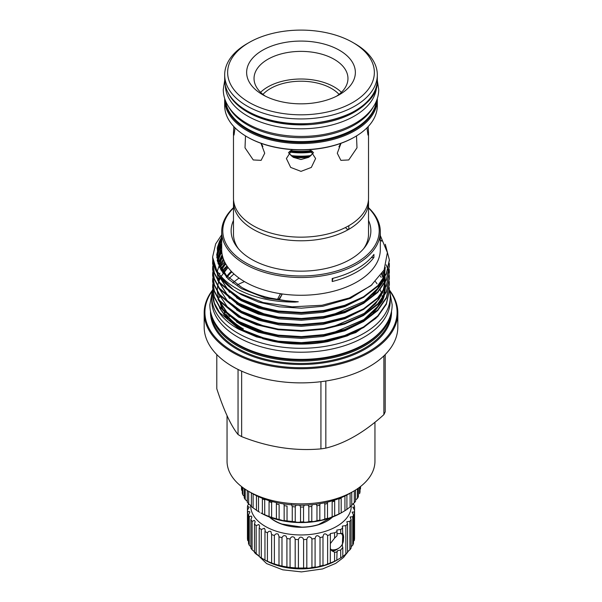 <?xml version="1.0" encoding="UTF-8"?>
<svg xmlns="http://www.w3.org/2000/svg" width="602" height="602" viewBox="0 0 602 602"><rect width="100%" height="100%" fill="white"/><g stroke="black" fill="none" stroke-linecap="round" stroke-linejoin="round"><path stroke-width="0.9" d="M225.554 100.955A75.619 43.66 0 0 0 247.527 128.843A75.619 43.66 0 0 0 327.533 138.851A75.619 43.66 0 0 0 376.446 100.955M229.008 107.397A75.619 43.66 0 0 0 247.527 124.915A75.619 43.66 0 0 0 372.992 107.397M373.631 93.37A75.619 43.66 180 0 1 247.527 112.085A75.619 43.66 180 0 1 228.369 93.37M376.611 85.755A75.619 43.66 180 0 1 329.445 125.592A75.619 43.66 180 0 1 247.527 116.005A75.619 43.66 180 0 1 225.389 85.755M368.447 199.984A67.522 38.979 180 0 1 368.522 201.798A67.522 38.979 180 0 1 348.851 229.302L348.641 229.422A67.522 38.979 180 0 1 253.254 229.362A67.522 38.979 180 0 1 233.478 201.798A67.522 38.979 180 0 1 233.553 199.984M348.641 229.422L346.617 228.888L345.683 227.601M348.821 225.788L348.851 229.302M264.714 514.755L264.714 499.901A59.53 34.374 180 0 1 262.382 498.81L262.382 513.664A59.53 34.374 -0 0 0 264.714 514.755L269.064 516.516A59.53 34.374 -0 0 0 271.63 517.404L276.363 518.796A59.53 34.374 -0 0 0 279.125 519.473L283.339 520.7L284.152 520.474A59.53 34.374 -0 0 0 287.041 520.926L292.256 521.505A59.53 34.374 -0 0 0 295.236 521.716C296.169 522.258 297.689 522.408 299.804 522.182L300.541 521.881A59.53 34.374 -0 0 0 303.536 521.851C304.386 522.355 305.944 522.355 308.216 521.859L308.826 521.58A59.53 34.374 -0 0 0 311.791 521.309C312.521 521.768 314.101 521.61 316.517 520.843L316.968 520.617A59.53 34.374 -0 0 0 319.835 520.113L319.828 520.158M272.345 501.571L271.63 502.55A59.53 34.374 180 0 1 269.064 501.662L269.199 500.713M279.125 519.473L279.125 504.619A59.53 34.374 180 0 1 276.363 503.942L276.348 502.55M287.041 520.926L287.041 506.071A59.53 34.374 180 0 1 284.152 505.62L283.896 503.949M296.101 505.101L295.236 506.861A59.53 34.374 180 0 1 292.256 506.651L291.458 504.423M304.236 505.161L303.536 506.997A59.53 34.374 180 0 1 300.541 507.027L299.804 505.221M312.242 504.664L311.791 506.455A59.53 34.374 180 0 1 308.826 506.726L308.216 505.364M320.023 503.648L319.835 505.259A59.53 34.374 180 0 1 316.968 505.763L316.035 504.243M327.45 502.745L327.511 503.43A59.53 34.374 180 0 1 324.794 504.16L324.561 503.739M338.911 514.01A59.53 34.374 -0 0 0 341.176 512.874L341.176 498.02A59.53 34.374 180 0 1 338.911 499.156L338.911 514.01L334.674 515.854L334.674 500.999A59.53 34.374 180 0 1 332.153 501.94L332.153 516.794A59.53 34.374 -0 0 0 334.674 515.854L334.501 516.027M344.931 495.98L344.931 510.707L341.003 513.017A56.573 32.666 180 0 1 260.997 513.017L261.855 513.483M360.478 486.551L360.478 488.974A59.53 34.374 -0 0 0 360.53 487.507A59.53 34.374 -0 0 0 360.53 487.244M359.544 487.266L359.544 493.738A59.53 34.374 -0 0 0 360.019 492.03L360.019 486.913M355.571 500.029L357.475 498.381A59.53 34.374 -0 0 0 358.356 496.725L358.356 488.139M351.734 504.837L354.307 502.813A59.53 34.374 -0 0 0 355.571 501.248L355.571 489.998M344.931 510.707A59.53 34.374 -0 0 0 346.902 509.397L350.093 506.952A59.53 34.374 -0 0 0 351.734 505.499L351.734 492.278M319.835 505.259L319.835 520.113C320.407 520.512 321.98 520.188 324.561 519.135L324.794 519.014A59.53 34.374 -0 0 0 327.511 518.284L327.45 518.397M327.511 503.43L327.511 518.284C327.857 518.615 329.407 518.119 332.153 516.794M284.152 520.497L284.152 505.62M276.408 518.894L276.363 503.942M268.387 516.508L269.064 516.516L269.064 501.662M324.794 504.16L324.794 519.014M316.968 505.763L316.968 520.617M308.826 506.726L308.826 521.58M300.541 507.027L300.541 521.881M292.256 506.651L292.256 521.505M256.452 495.679L256.452 510.308A59.53 34.374 -0 0 0 258.499 511.572L259.688 512.264M251.388 492.918L251.388 506.508A59.53 34.374 -0 0 0 253.111 507.922L256.121 509.924M247.294 490.532L247.294 502.339A59.53 34.374 -0 0 0 248.656 503.882L251.297 505.891M244.239 488.553L244.239 497.877A59.53 34.374 -0 0 0 245.217 499.517L247.482 501.458M242.29 487.146L242.29 493.211A59.53 34.374 -0 0 0 242.862 494.912L244.743 496.725M241.485 486.529L241.485 488.44A59.53 34.374 -0 0 0 241.643 490.171L242.29 490.796M379.125 239.626L381.721 241.116L381.653 240.409M281.751 294.98L279.042 299.036M233.478 207.69A79.314 45.79 0 0 0 221.686 231.717L221.686 249.476A79.314 45.79 0 0 0 244.916 281.856A79.314 45.79 0 0 0 280.472 293.708L277.838 298.675L279.388 299.457L282.022 294.491L280.472 293.708A79.314 45.79 0 0 0 380.313 249.476L380.313 231.717A79.314 45.79 0 0 0 368.522 207.69M341.409 92.309A46.964 27.113 0 0 0 334.208 86.951A46.964 27.113 0 0 0 260.591 92.309M265.369 96.154A46.964 27.113 180 0 1 254.036 78.493A46.964 27.113 180 0 1 283.03 53.443A46.964 27.113 180 0 1 334.208 59.32A46.964 27.113 180 0 1 347.964 78.493A46.964 27.113 180 0 1 336.631 96.154M389.374 289.675A89.224 51.516 180 0 1 390.224 296.786A89.224 51.516 180 0 1 335.148 344.374A89.224 51.516 180 0 1 237.91 333.207A89.224 51.516 180 0 1 211.776 296.786A89.224 51.516 180 0 1 212.679 289.472M390.224 296.786L390.224 300.707A89.224 51.516 180 0 1 335.148 348.302A89.224 51.516 180 0 1 237.91 337.135A89.224 51.516 180 0 1 211.776 300.707L211.776 296.786M375.467 281.638A81.458 47.031 180 0 1 376.987 283.768M378.267 285.815A81.458 47.031 180 0 1 378.974 287.094M380.193 289.69A81.458 47.031 180 0 1 380.991 291.812M381.615 293.949A81.458 47.031 180 0 1 381.721 294.378M382.029 295.875A81.458 47.031 180 0 1 382.345 298.186M354.239 332.379A81.458 47.031 180 0 1 273.94 341.146M373.925 257.423L373.925 254.405A79.314 45.79 180 0 1 332.191 278.5L332.191 281.525A79.314 45.79 180 0 0 373.925 257.423A46.219 26.684 0 0 0 371.291 257.611M221.686 231.717A79.314 45.79 0 0 0 244.916 264.097A79.314 45.79 0 0 0 331.356 274.03A79.314 45.79 0 0 0 380.313 231.717M385.205 354.578L385.205 411.776A86.53 49.958 180 0 1 383.888 414.612C364.488 432.236 345.142 443.403 325.84 448.121A86.53 49.958 180 0 1 320.926 448.881C294.566 451.229 268.138 447.135 241.643 436.616A86.53 49.958 180 0 1 239.814 435.592A86.53 49.958 180 0 1 238.046 434.539C230.98 425.742 223.899 410.481 216.795 388.764L216.795 354.578M233.478 208.029A78.207 45.15 0 0 0 245.699 262.743A78.207 45.15 0 0 0 348.776 266.566A78.207 45.15 0 0 0 368.522 208.029M221.686 234.84L215.636 243.96L212.626 256.926L212.754 259.673C214.967 271.841 224.034 282.09 239.965 290.427C255.541 298.201 273.887 302.091 295.003 302.099L298.306 301.783L285.792 300.714L269.658 297.937C259.123 295.477 249.815 291.947 241.733 287.372L226.442 275.505L218.255 262.081L217.262 247.889L221.686 236.902M380.313 235.57L387.387 252.569L384.099 269.989L370.915 285.694L349.31 297.975L322.025 305.259L292.166 306.839L263.142 302.528L238.55 292.881L233.471 289.78L218.082 274.866L212.626 257.242M389.374 260.26L386.364 274.023L377.74 286.371L363.495 297.403L344.841 305.891L323.876 311.114L301.406 313.085L278.124 311.618L256.46 306.666L238.505 298.916L219.527 282.97L214.357 273.451L212.626 263.277M212.754 260.26L212.626 262.961L214.357 272.819L219.527 282.338L238.505 298.276L256.46 306.034L278.124 310.978L301.406 312.453L323.876 310.474L344.841 305.259L363.495 296.771L377.74 285.732L386.364 273.391L389.374 259.944L385.288 244.292M389.374 290.45L386.364 304.221L377.74 316.562L363.495 327.593L344.841 336.082L323.876 341.304L301.406 343.283L278.124 341.808L256.46 336.857L238.505 329.106C227.624 323.018 219.971 315.516 215.569 306.591A88.374 51.027 0 0 1 212.626 293.535L214.357 303.009L219.527 312.528L238.505 328.466L256.46 336.225L278.124 341.176L301.406 342.643L323.876 340.672L344.841 335.449L363.495 326.961L377.74 315.93L386.364 303.581L389.374 290.134L389.261 287.432M389.374 284.415L386.364 298.178L377.74 310.519L363.495 321.558L344.841 330.046L323.876 335.269L301.406 337.24L278.124 335.765L256.46 330.822L238.505 323.063L219.527 307.125L214.357 297.606L212.626 287.432M212.754 284.415L212.626 287.116L214.357 296.974L219.527 306.486L238.505 322.431L256.46 330.182L278.124 335.133L301.406 336.608L323.876 334.629L344.841 329.414L363.495 320.919L377.74 309.887L386.364 297.546L389.374 284.099L389.261 281.397M386.183 264.835L387.929 269.312M388.027 269.628L388.711 272.337M388.779 272.653L389.193 275.355M389.231 275.671L389.374 278.696L386.364 292.143L377.74 304.484L363.495 315.516L344.841 324.004L323.876 329.226L301.406 331.205L278.124 329.73L256.46 324.779L238.505 317.028L219.527 301.083L214.357 291.571L212.626 281.397M212.754 278.372L212.626 281.081L214.357 290.932L219.527 300.451L238.505 316.396L256.46 324.147L278.124 329.098L301.406 330.566L323.876 328.594L344.841 323.372L363.495 314.884L377.74 303.852L386.364 291.503L389.374 278.056L389.261 275.355M389.374 272.337L386.364 286.1L377.74 298.449L363.495 309.481L344.841 317.969L323.876 323.191L301.406 325.163L278.124 323.695L256.46 318.744L238.505 310.986L219.527 295.048L214.357 285.529L212.626 275.355M212.754 272.337L212.626 275.039L214.357 284.897L219.527 294.416L238.505 310.354L256.46 318.104L278.124 323.056L301.406 324.531L323.876 322.552L344.841 317.337L363.495 308.849L377.74 297.809L386.364 285.468L389.374 272.021L389.261 269.32M389.374 266.302L386.364 280.065L377.74 292.406L363.495 303.438L344.841 311.934L323.876 317.149L301.406 319.128L278.124 317.653L256.46 312.701L238.505 304.951L219.527 289.005L214.357 279.494L212.626 269.32M212.754 266.295L212.626 269.004L214.357 278.854L219.527 288.373L238.505 304.319L256.46 312.069L278.124 317.021L301.406 318.496L323.876 316.517L344.841 311.294L363.495 302.806L377.74 291.774L386.364 279.433L389.374 265.979L389.261 263.277M219.956 273.18L219.655 273.579M212.754 290.45L212.626 293.151M224.659 261.9L219.655 267.536M222.943 257.603L219.354 261.908M221.882 252.727L218.646 256.873M221.686 246.918L218.646 250.831M221.686 240.883L218.646 244.796M220.129 330.167A89.043 51.411 0 0 0 238.038 344.999A89.043 51.411 0 0 0 381.871 330.167M212.476 317.901A89.781 51.832 0 0 0 237.512 345.909A89.781 51.832 0 0 0 328.293 358.634A89.781 51.832 0 0 0 389.524 317.901M212.378 290.811A96.087 55.474 0 0 0 233.057 351.47A96.087 55.474 0 0 0 354.54 358.303A96.087 55.474 0 0 0 389.622 290.811M212.514 290.149A96.824 55.903 0 0 0 204.176 312.844A96.824 55.903 0 0 0 232.538 352.373A96.824 55.903 0 0 0 338.053 364.496A96.824 55.903 0 0 0 397.824 312.844A96.824 55.903 0 0 0 389.486 290.149M204.176 312.844L204.176 326.976A96.824 55.903 0 0 0 232.538 366.505A96.824 55.903 0 0 0 338.053 378.628A96.824 55.903 0 0 0 397.824 326.976L397.824 312.844M227.044 415.711L227.044 461.177A73.956 42.697 0 0 0 248.709 491.375L252.629 493.64A68.41 39.499 0 0 0 349.371 493.64L353.291 491.375A73.956 42.697 0 0 0 374.956 461.177L374.956 422.228M252.629 493.64L248.709 491.375A73.956 42.697 0 0 0 353.291 491.375M368.522 220.445A69.87 40.342 180 0 1 364.782 247.279A69.87 40.342 180 0 1 251.598 259.342A69.87 40.342 180 0 1 237.218 247.279A69.87 40.342 180 0 1 233.478 220.445M233.478 201.798L233.478 234.133A67.522 38.979 0 0 0 238.347 248.664M308.736 157.318A46.964 27.113 180 0 1 293.264 157.318L301 159.5L308.736 157.318L313.559 152.675M309.827 149.612L315.606 158.522L311.324 167.424L301 171.367L290.676 167.424L286.394 158.522L292.173 149.612M260.982 143.291L264.714 153.232L261.118 160.35L253.254 159.951L245.006 147.814L245.503 135.917M235.066 127.865L234.005 135.066L233.478 132.387L233.869 126.631M368.131 126.631L368.522 132.387L367.995 135.066L366.934 127.865M338.903 146.843L340.183 144.525M356.497 135.917L356.994 147.806L348.746 159.951L340.882 160.35L337.286 153.239L341.018 143.291M233.478 132.387L233.478 198.178A67.522 38.979 180 0 0 253.254 225.742A67.522 38.979 180 0 0 348.641 225.803L348.851 225.682A67.522 38.979 180 0 0 368.522 198.178L368.522 132.387M262.562 94.649L262.562 94.649A54.361 31.379 180 0 1 262.562 50.267A54.361 31.379 180 0 1 339.438 50.267A54.361 31.379 180 0 1 339.438 94.649A54.361 31.379 180 0 1 262.562 94.649M354.706 136.978A75.581 43.637 180 0 1 354.443 137.128A75.581 43.637 180 0 1 247.557 137.128L247.031 136.827A76.319 44.066 180 0 1 224.681 105.666L224.681 99.48A76.319 44.066 180 0 0 247.031 130.634A76.319 44.066 180 0 0 330.205 140.191A76.319 44.066 180 0 0 377.319 99.48L377.319 105.666A76.319 44.066 180 0 1 354.969 136.827A76.319 44.066 180 0 1 247.031 136.827L247.557 137.128M354.969 43.713L352.877 42.509L354.969 43.713A76.319 44.066 180 0 1 377.319 74.874A76.319 44.066 180 0 1 330.205 115.584A76.319 44.066 180 0 1 247.031 106.027A76.319 44.066 180 0 1 224.681 74.874A76.319 44.066 180 0 1 247.031 43.713L249.123 42.509A73.361 42.358 180 0 1 352.877 42.509L352.877 42.509A73.361 42.358 180 0 1 352.877 102.408A73.361 42.358 180 0 1 249.123 102.408A73.361 42.358 180 0 1 249.123 42.509M363.653 248.664A67.522 38.979 0 0 0 368.522 234.133L368.522 201.798M312.235 151.283A45.632 26.345 180 0 1 289.765 151.283M310.098 156.392A45.632 26.345 180 0 1 291.902 156.392M262.946 94.386A43.141 24.908 180 0 1 331.506 88.509A43.141 24.908 180 0 1 339.054 94.386M341.379 533.44A10.264 10.264 0 0 1 330.754 549.566A9.986 5.764 -60 0 1 330.656 549.536M330.679 517.735L318.556 524.553A36.609 21.138 180 0 1 301.858 527.134L281.962 524.056A36.609 21.138 180 0 1 275.114 520.948A36.609 21.138 180 0 1 269.997 517.246M332.59 517.02A36.978 21.348 180 0 1 274.851 521.023A36.978 21.348 180 0 1 269.41 517.02M342.493 533.349A10.354 5.975 -60 0 1 343.411 539.046M337.812 548.738A10.354 5.975 -60 0 1 336.255 549.829A10.354 5.975 -60 0 1 331.469 550.537M343.05 536.841A9.986 5.764 120 0 0 341.906 533.364M352.938 503.821L354.3 505.281A53.616 30.958 180 0 1 354.555 507.147L352.772 507.132L354.555 510.142A53.616 30.958 180 0 1 354.3 512.001L352.095 512.091L353.487 514.958A53.616 30.958 180 0 1 352.734 516.772L350.101 516.983L351.132 519.624A53.616 30.958 180 0 1 349.897 521.347L346.827 521.686L347.542 524.011A53.616 30.958 180 0 1 345.849 525.606L342.35 526.095L342.801 533.387L337.609 533.681M342.801 533.214L342.35 546.089L342.801 547.429L342.801 556.496A53.616 30.958 180 0 1 340.702 557.919L337.037 560.033A53.616 30.958 180 0 1 334.577 561.252L330.385 563.005A53.616 30.958 180 0 1 327.623 563.984C325.065 565.173 323.522 565.624 323.003 565.346A53.616 30.958 180 0 1 320.016 566.061L319.812 566.158C317.442 567.069 315.862 567.347 315.087 566.986A53.616 30.958 180 0 1 311.941 567.415L311.49 567.618C309.285 568.243 307.727 568.333 306.817 567.889A53.616 30.958 180 0 1 303.589 568.032L298.411 568.032A53.616 30.958 180 0 1 295.183 567.889L290.059 567.415A53.616 30.958 180 0 1 286.913 566.986L281.984 566.061A53.616 30.958 180 0 1 278.997 565.346L279.012 565.398M336.796 551.613L337.037 552.154L337.609 550.634L340.702 550.032L342.801 547.429M342.53 533.357A10.384 5.99 -60 0 1 343.411 539.129M337.888 548.7A10.384 5.99 -60 0 1 336.255 549.852A10.384 5.99 -60 0 1 331.544 550.597M342.801 528.029A53.616 30.958 180 0 1 340.702 529.451L336.796 530.091L337.037 531.566A53.616 30.958 180 0 1 334.577 532.778L330.287 533.583L330.385 534.538A53.616 30.958 180 0 1 327.623 535.517C325.065 532.92 323.522 533.372 323.003 536.871A53.616 30.958 180 0 1 320.016 537.586L320.016 566.061M320.016 537.586L319.812 537.232C317.442 534.802 315.862 535.223 315.087 538.512A53.616 30.958 180 0 1 311.941 538.948L311.941 567.415M311.941 538.948L311.49 538.075C309.285 535.991 307.727 536.435 306.817 539.415A53.616 30.958 180 0 1 303.589 539.565L303.589 568.032M303.589 539.565L302.964 538.18C300.925 536.45 299.405 536.909 298.411 539.565A53.616 30.958 180 0 1 295.183 539.415L295.183 567.889M295.183 539.415L294.431 537.556C292.557 536.156 291.105 536.623 290.059 538.948A53.616 30.958 180 0 1 286.913 538.512L286.913 566.986M286.913 538.512L286.108 536.209C284.415 535.125 283.038 535.584 281.984 537.586A53.616 30.958 180 0 1 278.997 536.871L278.997 565.346L274.377 563.984A53.616 30.958 180 0 1 271.615 563.005L267.423 561.252A53.616 30.958 180 0 1 264.963 560.033L261.298 557.919A53.616 30.958 180 0 1 259.199 556.496L259.199 528.029L259.65 526.095L258.837 524.538L256.151 525.606L256.151 554.081A53.616 30.958 180 0 1 254.458 552.486L254.458 524.011L255.173 521.686L254.368 520.414L252.103 521.347L252.103 549.822A53.616 30.958 180 0 1 250.868 548.091L250.868 519.624L251.899 516.983L251.087 515.989L249.266 516.772L249.266 545.246A53.616 30.958 180 0 1 248.513 543.425L248.513 514.958L249.905 512.091L249.093 511.384L247.7 512.001L247.7 540.476A53.616 30.958 180 0 1 247.445 538.609L247.445 510.142L249.228 507.132L248.423 506.696L247.445 507.147L247.445 510.142A53.616 30.958 180 0 0 247.7 512.001M270.9 562.938L271.615 563.005L271.615 534.538A53.616 30.958 180 0 0 274.377 535.517C275.415 533.823 276.687 533.38 278.199 534.177L279.012 536.525M271.615 534.538L270.9 531.506C269.591 530.956 268.432 531.385 267.423 532.778A53.616 30.958 180 0 1 264.963 531.566L264.963 560.033L264.391 559.755L265.437 560.364L264.391 559.755M264.963 531.566L265.204 530.091L264.391 528.27L261.298 529.451L261.298 557.919M247.445 507.147A53.616 30.958 180 0 1 247.7 505.281L248.889 504.04M250.718 505.402A50.29 29.031 0 0 0 265.437 526.457A50.29 29.031 0 0 0 320.264 532.747A50.29 29.031 0 0 0 351.29 505.906M322.988 536.472L322.988 565.398M334.577 561.252L334.577 552.177L337.037 552.154L336.796 560.199L337.609 559.755L336.563 560.364A50.29 29.031 180 0 1 265.437 560.364M354.555 507.147L354.555 538.609A53.616 30.958 180 0 1 354.3 540.476L353.487 541.281M353.487 514.958L353.487 543.425A53.616 30.958 180 0 1 352.734 545.246L351.132 546.721M351.132 519.624L351.132 548.091A53.616 30.958 180 0 1 349.897 549.822L347.542 551.763M347.542 524.011L347.542 552.486A53.616 30.958 180 0 1 345.849 554.081L342.801 556.496M330.287 563.126L330.385 534.538M330.739 549.701A9.986 5.764 120 0 0 331.002 549.874A9.986 5.764 120 0 0 335.728 549.528M337.037 531.566L337.037 535.735L334.577 538.135L334.577 532.778M340.702 529.451L340.702 533.62M340.702 550.032L340.702 557.919M327.623 535.517L327.623 563.984M315.087 538.512L315.087 566.986M306.817 539.415L306.817 567.889M298.411 539.565L298.411 568.032M290.059 538.948L290.059 567.415M281.984 537.586L281.984 566.061M274.377 535.517L274.377 563.984M267.423 532.778L267.423 561.252M261.298 529.451A53.616 30.958 180 0 1 259.199 528.029M256.151 525.606A53.616 30.958 180 0 1 254.458 524.011M252.103 521.347A53.616 30.958 180 0 1 250.868 519.624M249.266 516.772A53.616 30.958 180 0 1 248.513 514.958M248.513 503.723L248.513 504.476M353.487 503.4L353.487 504.476M354.3 512.001L354.3 540.476M352.734 516.772L352.734 545.246M349.897 521.347L349.897 549.822M345.849 525.606L345.849 554.081M258.837 555.97L256.151 554.081M254.368 551.673L252.103 549.822M251.087 546.962L249.266 545.246M248.513 541.281L247.7 540.476M334.577 552.177L332.131 550.981L330.385 548.595M330.385 543.561L334.577 538.135M262.886 146.414A46.964 27.113 180 0 1 262.773 146.324L261.81 144.525M312.942 151.967A46.964 27.113 180 0 1 289.058 151.967M288.441 152.675L293.264 157.318M311.114 155.542A46.964 27.113 180 0 1 290.886 155.542M311.482 150.666A46.964 27.113 180 0 1 290.518 150.666M262.66 338.678L272.864 341.266C291.12 344.931 309.473 345.029 327.94 341.575L355.805 332.552L376.069 318.21M226.977 265.918L221.664 271.133M230.619 321.927L247.678 332.959M265.723 338.821L241.387 329.362L228.12 319.654L219.504 307.908L225.998 317.307M383.888 355.88L383.888 414.612M325.84 448.121L325.84 381.013M320.926 381.683L320.926 448.881M241.643 436.616L241.643 371.141M238.046 369.455L238.046 434.539M244.472 281.593A96.824 55.903 0 0 0 237.504 284.776M239.077 278.086A81.458 47.031 0 0 0 232.756 282.97M231.296 271.329A81.458 47.031 0 0 0 226.224 277.01M219.542 295.665A81.458 47.031 0 0 0 219.61 297.629M220.302 302.099A81.458 47.031 0 0 0 225.05 312.671M226.367 314.515A81.458 47.031 0 0 0 243.396 328.925M212.754 259.673A88.374 51.027 0 0 0 233.471 289.78M243.396 330.039A81.458 47.031 180 0 1 224.222 312.506M223.327 310.963A81.458 47.031 180 0 1 219.978 301.685M219.549 297.501A81.458 47.031 180 0 1 219.542 296.786M226.691 277.514A81.458 47.031 180 0 1 231.86 271.916M228.474 279.29A81.458 47.031 180 0 1 233.982 273.97M333.064 278.282A46.219 26.684 0 0 0 332.191 281.525M350.093 493.219L350.093 506.952M346.902 494.994L346.902 509.397M354.307 490.781L354.307 502.813M357.475 488.749L357.475 498.381M241.643 486.649L241.643 490.171M242.862 487.575L242.862 494.912M245.217 489.215L245.217 499.517M248.656 491.345L248.656 503.882M253.111 493.911L253.111 507.922M258.01 496.432A59.53 34.374 180 0 0 258.499 496.718L258.499 511.572M271.63 502.55L271.63 517.404M295.236 506.861L295.236 521.716M303.536 506.997L303.536 521.851M311.791 506.455L311.791 521.309M211.392 314.854A89.781 51.832 0 0 0 237.512 348.295A89.781 51.832 0 0 0 332.771 360.116A89.781 51.832 0 0 0 390.608 314.854M210.497 311.287A90.518 52.261 0 0 0 236.992 349.198A90.518 52.261 0 0 0 336.405 360.342A90.518 52.261 0 0 0 391.503 311.287M376.506 100.79A75.581 43.637 180 0 1 328.383 139.544A75.581 43.637 180 0 1 247.557 129.731A75.581 43.637 180 0 1 225.494 100.79M377.319 74.874L377.319 79.705A76.319 44.066 180 0 1 330.205 120.415A76.319 44.066 180 0 1 247.031 110.858A76.319 44.066 180 0 1 224.681 79.705L224.681 74.874M295.003 302.099L265.565 298.08L241.387 288.659L228.181 279.012L219.564 267.341L216.69 254.789L219.564 242.651L221.686 238.821M372.044 284.761L350.439 298.359L322.822 306.29L301.384 308.186L279.177 306.794L258.514 302.084L241.387 294.702L236.338 291.594M216.863 258.025L219.564 248.686L221.686 244.863M363.984 297.11L344.901 306.599L322.822 312.333L301.384 314.229L279.177 312.837L258.514 308.126L241.387 300.737L236.518 297.757M229.58 292.391L217.615 274.128M217.367 261.042L219.564 254.729L221.717 250.846M385.197 267.574L384.497 276.965M384.211 278.079L382.436 282.94L371.336 297.486M363.984 303.145L344.901 312.641L322.822 318.368L301.384 320.264L279.177 318.872L258.514 314.161L241.387 306.779L236.518 303.792M229.58 298.426L217.615 280.171M218.225 264.06L222.439 255.79M363.984 309.187L344.901 318.676L322.822 324.41L301.384 326.307L279.177 324.907L258.514 320.204L241.387 312.814L236.518 309.834M221.024 270.087L225.66 263.789M381.781 274L382.774 276.13M383.775 278.786L384.761 282.556M384.851 283.038L385.303 287.613M385.31 288.238L384.497 295.085M384.211 296.192L382.436 301.06L371.336 315.606M363.984 321.257L344.901 330.754L322.822 336.48L301.384 338.377L279.177 336.985L258.514 332.274L241.387 324.892L236.518 321.904M229.58 316.547L217.939 299.397M223.011 273.105L227.992 267.378M363.984 327.3L347.279 335.893L327.94 341.575M217.262 247.889L219.564 241.078L221.686 237.256M216.78 257.242L219.564 247.121L221.686 243.291M265.723 308.623L241.387 299.171L227.217 288.561L218.631 275.678M217.202 260.26L219.564 253.156L221.686 249.333M385.288 267.363L383.64 278.357M383.105 279.802L375.603 291.654L364.654 301.12L333.463 314.583M265.723 314.665L241.387 305.206L227.217 294.604L218.631 281.713M217.969 263.277L222.183 254.608M265.723 320.7L241.387 311.249L227.217 300.639L218.631 287.748M219.09 266.295L223.395 258.935M384.129 272.337L384.445 273.511M384.686 274.572L384.971 276.152M385.039 276.649L385.295 281.593M385.257 282.285L383.64 290.435M383.105 291.88L375.603 303.732L364.654 313.198L333.463 326.66M265.723 326.743L241.387 317.284L227.217 306.674L218.631 293.791M217.969 275.355L218.112 274.903M220.573 269.305L225.125 262.818M382.217 273.323L382.616 274.203M384.129 278.372L384.445 279.546M385.22 284.415L385.295 287.636M385.257 288.328L383.64 296.477M383.105 297.915L375.603 309.774L364.654 319.241L333.463 332.703M265.723 332.778L241.387 323.327L227.217 312.716L218.631 299.826M218.406 280.088L219.662 277.108M222.454 272.322L227.338 266.46M380.396 275.979L381.186 277.341M224.689 80.48L223.274 89.517C223.297 94.552 224.546 99.405 227.022 104.086C231.153 111.694 237.828 118.158 247.046 123.463C269.982 137.045 307.404 140.334 335.984 131.499C343.908 129.121 350.951 126.006 357.121 122.161C365.248 117.089 371.201 111.061 374.978 104.086C377.454 99.405 378.703 94.552 378.726 89.517L377.311 80.48M212.07 292.602L209.85 304.725C209.872 310.534 211.317 316.148 214.184 321.558C218.985 330.4 226.773 337.933 237.549 344.156C264.466 360.101 308.563 363.984 342.177 353.585C351.478 350.785 359.748 347.136 366.987 342.628C376.491 336.691 383.436 329.67 387.816 321.558C390.683 316.148 392.128 310.534 392.15 304.725L389.93 292.602M382.458 296.786L382.458 295.665M389.374 260.576L389.374 259.944M389.374 290.774L389.374 290.134M389.374 284.731L389.374 284.099M389.374 278.696L389.374 278.056M389.374 272.653L389.374 272.021M389.374 266.618L389.374 265.979M212.626 287.748L212.626 287.116M212.626 281.713L212.626 281.081M212.626 275.671L212.626 275.039M212.626 269.636L212.626 269.004M212.626 263.593L212.626 262.961M354.443 137.128L354.969 136.827M377.319 99.48L377.303 98.562M377.319 79.705C380.675 117.909 290.909 139.22 247.189 111.197C232.522 102.506 225.02 92.008 224.681 79.705M348.573 550.845L343.607 557.384L335.75 563.367L322.597 568.935L301.489 571.9L282.774 569.823L266.641 563.6L253.427 550.845M224.697 98.562L224.681 99.48M223.831 314.643L242.982 330.197L266.475 338.994M228.053 267.454L221.115 276.386M220.302 277.936L218.835 281.382M218.692 281.804L217.683 285.679M217.6 286.176L217.254 291.007M217.277 291.684L218.819 299.472M219.339 300.827L226.886 312.22L237.436 320.889L266.43 332.951M332.673 332.883L363.292 320.091L378.778 305.5L382.36 298.983M382.925 297.546L384.686 289.351M384.731 288.651L384.497 283.64M384.43 283.128L383.534 279.155M383.406 278.718L381.63 274.234M225.72 263.902L221.145 270.298M332.673 326.848L364.105 313.514L378.718 299.548L382.36 292.941M382.925 291.503L384.686 283.316M384.731 282.609L384.497 277.597M384.43 277.086L383.12 271.818M223.869 260.139L219.587 267.393M222.499 256.023L217.269 271.276M217.277 273.571L218.819 281.36M219.339 282.714L226.916 294.13L237.158 302.588L266.43 314.831M332.673 314.771L364.187 301.376L378.748 287.432L382.36 280.863M382.925 279.426L384.746 268.635M221.739 251.177L217.6 261.998M221.686 245.232L217.247 260.47M221.686 239.19L217.247 254.315L219.655 265.339L226.442 275.513M212.626 257.558L212.626 256.926M360.53 486.514L360.53 487.507"/></g></svg>
